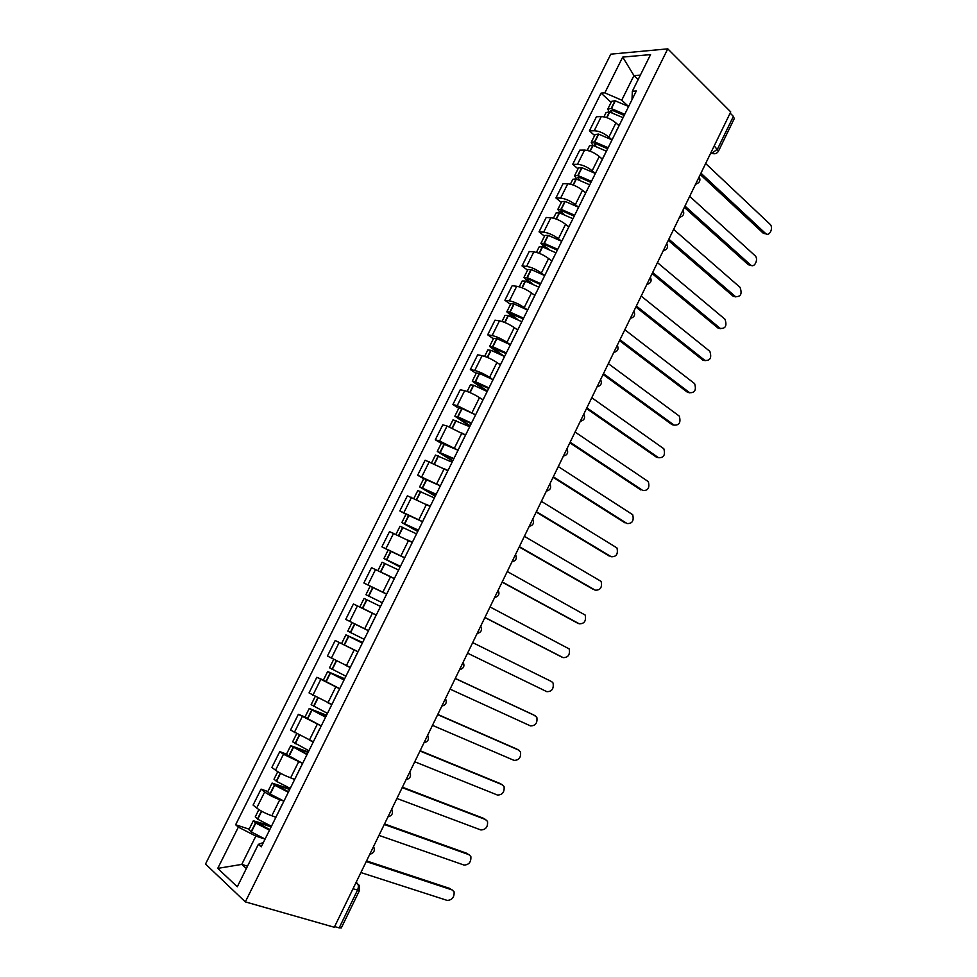 <?xml version="1.0" encoding="UTF-8"?>
<svg xmlns="http://www.w3.org/2000/svg" width="977" height="977" viewBox="0 0 977 977"><rect width="100%" height="100%" fill="white"/><g stroke="black" fill="none" stroke-linecap="round" stroke-linejoin="round"><path stroke-width="1.47" d="M667.767 48.85L610.808 54.162L205.512 864.034L245.337 901.881L667.767 48.85L730.735 111.915L334.293 927.258L245.337 901.881M341.315 927.906L339.178 927.881L357.484 890.218C358.742 887.153 358.657 884.82 357.203 883.245L356.117 882.365M334.623 926.587L339.178 927.881M730.137 113.137L733.385 116.373L734.264 118.644M618.978 125.715L615.925 122.931C611.065 118.925 606.18 116.813 601.27 116.581L596.434 116.776L589.412 130.857L594.224 130.735C599.109 131.016 603.994 133.141 608.879 137.11L611.736 139.674M623.656 116.495L616.194 131.297M594.639 135.51L589.412 130.857M615.986 131.956L616.511 130.906M602.345 159.214L599.255 156.491C594.334 152.571 589.436 150.434 584.576 150.079L579.788 150.128L572.717 164.307L577.48 164.319C582.329 164.722 587.214 166.872 592.16 170.767L595.115 173.308M606.729 150.617L606.351 151.154L592.819 145.317L589.522 145.781L587.226 150.385M578.03 168.85L572.717 164.307M599.048 166.09L599.524 165.125M585.614 192.933L582.475 190.283C577.492 186.436 572.595 184.274 567.771 183.798L563.045 183.7L555.925 197.965L560.627 198.123C565.427 198.661 570.336 200.835 575.343 204.633L578.384 207.161M589.681 184.958L582.158 199.894M561.311 202.41L555.925 197.965M581.987 200.456L582.439 199.552M568.773 226.872L565.585 224.283C560.542 220.521 555.632 218.335 550.857 217.737L546.192 217.492L539.035 231.842L543.676 232.16C548.427 232.807 553.336 235.005 558.404 238.73L561.555 241.234M572.534 219.532L564.975 234.529M544.494 236.178L539.035 231.842M564.828 235.054L565.243 234.224M551.834 261.018L548.585 258.502C543.481 254.814 538.571 252.616 533.845 251.883L529.229 251.492L522.023 265.939L526.603 266.403C531.317 267.185 536.226 269.396 541.368 273.047L544.629 275.538M555.266 254.325L547.682 269.383M527.568 270.165L522.023 265.939M547.547 269.86L547.926 269.115M534.773 295.396L531.488 292.941C526.31 289.339 521.388 287.116 516.711 286.261L512.156 285.711L504.901 300.257L509.432 300.867C514.085 301.783 519.019 304.018 524.209 307.584L527.604 310.063L514.158 304.006L510.824 303.786L506.831 311.785M537.887 289.351L530.267 304.47M510.531 304.36L504.901 300.257M530.157 304.909L530.499 304.238M517.602 329.994L514.268 327.6C509.029 324.095 504.095 321.848 499.467 320.859L494.973 320.163L487.682 334.806L492.139 335.563C496.743 336.601 501.69 338.86 506.953 342.341L510.385 344.759L496.927 338.64L493.629 338.298L489.624 346.359M520.387 324.596L512.742 339.801M493.385 338.787L487.682 334.806M500.322 364.812L496.939 362.491C491.639 359.072 486.693 356.8 482.113 355.677L477.68 354.834L470.34 369.562L474.737 370.478C479.292 371.663 484.238 373.935 489.575 377.33L493.055 379.674M502.776 360.098L495.095 375.351M476.129 373.434L470.34 369.562M482.931 399.862L479.499 397.615C474.126 394.281 469.18 391.985 464.649 390.727L460.277 389.725L452.876 404.551L457.224 405.626L475.616 414.822M485.044 395.819L477.326 411.146M458.763 408.313L452.876 404.551M465.418 435.144L447.063 426.009L442.764 424.848L435.315 439.772L439.589 441.006L458.066 450.189M467.201 431.785L459.446 447.185M441.274 443.411L435.315 439.772M447.796 470.658L425.129 460.204L417.631 475.225L440.395 485.801M449.237 467.995L441.445 483.456M423.676 478.742L417.631 475.225M430.063 506.404L407.372 495.791L399.825 510.91L422.614 521.645M431.15 504.45L423.322 519.984M405.968 514.305L399.825 510.91M412.196 542.394L389.505 531.61L381.909 546.827L404.698 557.733M412.929 541.136L405.199 556.743M400.448 566.306L383.937 558.526L388.138 550.1L381.909 546.827M394.232 578.616L371.516 567.661L363.871 582.988L386.672 594.053M394.598 578.091L386.807 593.796M373.996 588.02L363.871 582.988M376.218 615.119L353.418 603.957L345.724 619.394L368.439 630.58M370.21 612.054L353.418 603.957M376.06 615.229L368.292 631.093M358.009 651.83L335.184 640.497L327.442 656.031L350.169 667.389M358.058 651.72L335.184 640.497M357.484 652.648L349.656 668.659M339.666 688.785L316.841 677.281L309.037 692.925L331.777 704.454M323.387 680.09L316.841 677.281M338.787 690.324L330.885 706.481M321.213 725.984L298.364 714.309L290.523 730.051L313.263 741.763M305.007 716.984L298.364 714.309M319.967 728.244L311.993 744.547M302.626 763.44L283.464 754.268L279.776 751.594L271.862 767.446L275.538 770.194C279.495 772.954 284.527 775.506 290.633 777.863L294.627 779.316M286.505 754.134L279.776 751.594M301.014 766.444L292.966 782.895M283.916 801.14L279.788 799.699C273.645 797.403 268.602 794.826 264.669 791.981L261.054 789.123L253.092 805.085L256.682 808.016C260.59 810.934 265.634 813.511 271.814 815.771L275.856 817.138M267.881 791.529L261.054 789.123M281.938 804.889L273.816 821.498M638.14 79.589L633.951 75.583L621.738 100.167L628.272 106.261M631.985 99.703L632.351 91.24L650.548 54.602L622.703 57.093L633.951 75.583L640.35 75.119M263.387 842.504L258.355 844.36L261.238 846.839L636.308 90.995L632.351 91.24M258.355 844.36L237.289 886.774L217.749 868.382L238.351 827.104L255.84 836.104L241.771 864.401L246.338 868.553M621.738 100.167L604.836 92.876L601.087 93.108L235.628 824.759L238.351 827.104M604.836 92.876L622.703 57.093M247.523 866.159L241.771 864.401L217.749 868.382M265.072 839.109L255.84 836.104M611.138 102.377L601.087 93.108M249.123 829.168L235.628 824.759M766.224 233.918L763.428 233.381L765.626 233.503C769.4 237.167 773.882 227.568 769.986 224.209L705.65 163.513M624.755 114.272L611.15 108.508L607.792 109.106L609.013 111.842M607.828 109.021L611.651 101.352L615.021 100.741L628.626 106.481M603.945 116.825L606.094 112.502L609.44 111.928L622.984 117.643M611.968 112.575L610.649 110.584L612.286 110.291L624.181 115.445M700.949 173.173L765.565 233.454M617.855 124.702L619.1 125.447M700.265 174.565L763.367 233.332M751.118 265.329L748.37 264.743L750.556 264.914C754.342 268.626 758.97 258.978 755.013 255.644L689.677 196.34M608.17 147.71L594.529 141.885L591.232 142.361L592.905 145.341M591.268 142.276L595.115 134.557L598.425 134.057L612.054 139.87M595.97 146.208L594.101 143.839L595.701 143.607L607.621 148.809M684.95 206.062L750.556 264.914M601.185 158.189L602.479 158.958M684.315 207.368L748.37 264.743M735.925 296.91L733.275 296.336L735.437 296.568C740.774 296.984 742.312 293.906 740.053 287.348L673.617 229.387M591.464 181.368L577.81 175.469L574.561 175.823L576.821 179.121M574.598 175.75L578.469 167.971L581.73 167.592L595.384 173.466M570.409 184.165L572.84 179.267L576.088 178.925L589.742 184.824M579.972 180.122L577.444 177.301L579.019 177.13L590.963 182.381M668.854 239.17L735.437 296.568M584.393 191.895L585.736 192.689M668.268 240.366L733.275 296.336M720.635 328.687L718.095 328.125L720.244 328.406C725.545 328.809 727.132 325.744 724.995 319.247L657.448 262.63M574.659 215.233L560.981 209.273L557.782 209.505L560.749 213.194M557.818 209.432L561.714 201.604L565.231 201.421L578.604 207.295M553.471 218.164L556.06 212.974L559.247 212.754L572.925 218.726M564.059 214.342L560.676 210.983L562.239 210.873L574.195 216.173M652.66 272.473L720.244 328.406M567.49 225.821L568.895 226.627M652.123 273.584L718.095 328.125M705.247 360.66L702.829 360.098L704.954 360.44C710.23 360.818 711.867 357.777 709.852 351.341L641.181 296.08M557.745 249.33L544.055 243.297L540.904 243.395L544.775 247.584M540.928 243.334L544.861 235.445L548.317 235.396L561.714 241.331M536.434 252.371L539.157 246.888L542.308 246.802L555.998 252.835M548.268 248.927L544.678 246.106L543.81 244.873L545.337 244.824L557.317 250.185M636.369 305.996L704.954 360.44M550.466 259.955L551.944 260.798M635.868 307.01L702.829 360.098M689.762 392.815L687.466 392.278L689.567 392.669C694.818 393.01 696.503 389.994 694.61 383.619L624.816 329.75M540.721 283.635L527.006 277.529L523.904 277.517L528.984 282.353M523.941 277.456L527.898 269.505L531.293 269.591L544.714 275.587M519.275 286.811L522.158 281.022L525.247 281.058L538.962 287.165M532.758 283.953L527.739 280.167L526.823 278.982L528.337 278.995L540.33 284.417M619.968 339.715L689.567 392.669M533.32 294.309L534.871 295.176M619.516 340.643L687.466 392.278M674.191 425.154L672.005 424.641L674.093 425.093C679.32 425.41 681.042 422.406 679.271 416.092L608.341 363.639M523.587 318.16L509.847 311.993L506.807 311.846L513.523 317.598M502.007 321.47L505.048 315.376L508.37 315.632L521.816 321.726M517.773 319.564L509.738 313.324L523.232 318.868M603.468 373.666L674.093 425.093M516.039 328.87L517.7 329.786M603.065 374.484L672.005 424.641M586.847 407.824L658.522 457.712L656.459 457.199L658.522 457.712C663.725 457.993 665.496 455.013 663.847 448.761L591.757 397.724M506.33 352.917L492.872 346.786L489.599 346.395L498.722 353.491M484.629 356.361L487.828 349.961L491.089 350.352L504.559 356.495M503.998 356.19L492.53 347.873L506.025 353.54M498.612 363.652L500.419 364.616M586.505 408.545L656.459 457.199M642.561 490.442L642.854 490.515C648.032 490.772 649.852 487.816 648.313 481.624L575.074 432.042M488.976 387.906L475.494 381.702L472.27 381.177L485.471 390.58M472.294 381.14L476.336 373.019L479.573 373.507L493.043 379.699M467.14 391.484L470.487 384.755L473.698 385.292L487.193 391.508M487.413 391.056L475.225 382.654L488.708 388.443M570.141 442.202L642.854 490.515M481.038 398.628L483.017 399.678M569.835 442.825L640.814 489.953M626.538 523.354L627.1 523.538C632.241 523.757 634.11 520.802 632.693 514.696L558.282 466.579M471.5 423.114L457.993 416.837L454.83 416.19L469.925 426.29M454.855 416.153L458.921 407.971L462.097 408.594L475.604 414.859M449.53 426.827L453.035 419.792L469.705 426.741M470.181 425.764L457.798 417.667L471.28 423.566M553.312 476.8L627.1 523.538M463.281 433.812L465.504 434.973M553.055 477.326L625.085 522.903M610.417 556.463L611.248 556.743C616.365 556.927 618.27 553.996 616.976 547.95L541.392 501.335M453.914 458.567L437.281 451.423L452.644 461.132M437.293 451.398L441.396 443.155L458.042 450.25M431.81 462.402L435.473 455.05L452.107 462.206M452.852 460.704L440.261 452.901L453.731 458.934M536.385 511.63L611.248 556.743M445.292 469.168L447.881 470.499M536.178 512.046L609.245 556.06M594.187 589.742L595.286 590.169C600.379 590.316 602.333 587.397 601.148 581.413L524.38 536.312M436.206 494.24L419.622 486.888L435.241 496.194M419.634 486.864L423.762 478.571L440.358 485.874M413.967 498.221L417.802 490.539L434.386 497.916M435.4 495.876L422.601 488.366L436.072 494.521M519.349 546.668L595.286 590.169M426.961 504.645L430.136 506.257M519.19 546.986L593.32 589.412M577.859 623.216L579.239 623.79C584.307 623.888 586.298 620.993 585.223 615.083L507.258 571.521M418.388 530.157L401.84 522.585L417.729 531.488M401.84 522.573L406.005 514.22L422.565 521.73M396.015 534.272L400.008 526.261L416.556 533.857M417.826 531.268L404.832 524.063L418.29 530.352M502.19 581.938L579.239 623.79M407.873 540.073L412.27 542.247M502.093 582.145L577.285 622.984M561.433 656.874L563.094 657.619C568.138 657.68 570.165 654.785 569.2 648.948L490.039 606.949M388.138 550.1L404.649 557.83M377.94 570.568L382.092 562.227L398.604 570.031M400.155 566.904L386.953 560.004L400.399 566.416M484.934 617.44L563.094 657.619M383.595 573.279L394.293 578.482M383.937 558.526L400.094 567.014M394.256 578.555L390.067 576.491M484.885 617.549L561.164 656.752M467.556 653.173L546.839 691.667C551.858 691.679 553.935 688.785 553.067 683.008L551.639 681.604L472.697 642.622M382.349 602.772L365.923 594.7L382.349 602.785M365.923 594.7L370.149 586.212L386.623 594.163M376.279 615.009L359.829 606.925L364.067 598.425L380.529 606.448M450.067 689.139L530.487 725.911C535.494 725.874 537.606 723.004 536.837 717.289L533.662 714.932M364.201 639.337L347.775 631.118L352.001 622.642M354.468 623.863L368.378 630.702M362.65 642.475L345.907 634.867L362.333 643.11M368.402 630.641L362.43 627.747M535.323 715.787L455.233 678.514M362.382 643.025L348.948 636.345L362.601 642.585M533.43 714.81L455.282 678.429M432.469 725.349L514.036 760.375C519.031 760.289 521.181 757.419 520.497 751.765L517.541 749.432M345.907 676.218L329.518 667.767L333.633 659.524M345.333 665.239L350.108 667.523M344.661 678.734L327.637 671.541L344.014 680.016M327.637 671.565L323.35 680.163L339.715 688.687M518.897 750.189L437.672 714.639M344.112 679.833L330.69 673.019L344.551 678.942M517.028 749.151L437.769 714.443M414.749 761.779L497.488 795.058C502.459 794.912 504.645 792.054 504.047 786.461L501.311 784.165M327.478 713.357L311.138 704.673L315.131 696.662M328.321 703.013L331.704 704.6M326.55 715.225L309.245 708.472L325.585 717.179M309.233 708.496L304.922 717.155L321.25 725.911M502.373 784.812L419.988 751.02M325.72 716.898L312.31 709.949L326.391 715.543M500.529 783.701L420.134 750.702M396.918 798.465L480.831 829.949C485.789 829.766 488.012 826.896 487.499 821.364L484.958 819.129M308.927 750.739L292.636 741.824L296.507 734.045M310.417 740.651L313.19 741.922M308.317 751.96L290.731 745.646L307.022 754.586M290.719 745.683L286.383 754.391L302.65 763.379M485.752 819.642L402.182 787.621M307.205 754.207L293.808 747.124L308.109 752.4M483.933 818.47L402.39 787.193M378.966 835.384L464.063 865.072C469.009 864.816 471.268 861.958 470.841 856.487L468.496 854.325M290.254 788.378L276.54 781.368L274 779.231L277.761 771.683M292.135 778.413L294.541 779.499M289.961 788.952L272.082 783.078L274.622 785.239L288.325 792.249M272.07 783.114L267.71 791.871L270.226 794.069L283.941 801.091M469.021 854.692L384.266 824.478M288.557 791.773L275.172 784.555L289.693 789.489M467.226 853.446L384.535 823.929M360.892 872.559L447.197 900.403C452.131 900.098 454.427 897.24 454.085 891.818L451.899 889.754M271.447 826.261L257.72 819.19L255.253 816.882L258.881 809.579M273.609 816.369L275.758 817.334M270.458 825.834L253.324 820.765L255.779 823.074L269.518 830.169M253.299 820.802L248.903 829.607L251.358 831.964L265.097 839.072M452.18 889.962L366.228 861.567M269.799 829.595L256.426 822.231L271.166 826.835M450.409 888.655L366.558 860.908M370.088 853.629L372.762 848.146M388.321 816.149L390.971 810.69M406.42 778.913L409.058 773.491M424.409 741.922L427.022 736.536M442.276 705.174L444.877 699.837M460.02 668.671L462.609 663.359M477.655 632.412L480.22 627.136M495.168 596.385L497.72 591.146M512.571 560.603L515.099 555.388M529.864 525.04L532.38 519.874M547.035 489.709L549.538 484.58M564.095 454.623L566.587 449.518M581.059 419.744L583.525 414.675M597.9 385.097L600.354 380.065M614.643 350.682L617.073 345.675M631.276 316.475L633.694 311.504M647.8 282.487L650.193 277.541M664.213 248.72L666.607 243.798M680.529 215.16L682.911 210.275M696.748 181.807L699.105 176.959M355.897 882.829L359.194 885.284L359.524 890.389L352.99 888.814M710.609 153.291L712.025 153.279L717.521 149.029L733.385 116.373M711.061 152.363L712.16 153.401C714.908 154.293 717.02 153.548 718.486 151.13L714.224 145.854M271.814 815.771L279.788 799.699M290.633 777.863L298.559 761.913M309.33 740.224L317.207 724.372M327.906 702.829L335.722 687.087M346.346 665.691L354.114 650.059M364.677 628.809L372.384 613.275M382.874 592.16L390.531 576.735M400.949 555.766L408.569 540.428M418.913 519.605L426.473 504.376M436.756 483.676L444.266 468.557M454.476 447.991L461.938 432.97M472.074 412.55L479.499 397.615M489.575 377.33L496.939 362.491M506.953 342.341L514.268 327.6M524.209 307.584L531.488 292.941M541.368 273.047L548.585 258.502M558.404 238.73L565.585 224.283M575.343 204.633L582.475 190.283M592.16 170.767L599.255 156.491M608.879 137.11L615.925 122.931M275.538 770.194L283.464 754.268M294.248 732.628L302.137 716.813M312.848 695.319L320.676 679.613M331.325 658.254L339.092 642.658M349.668 621.445L357.387 605.948M367.889 584.881L375.559 569.481M385.988 548.549L393.621 533.259M403.977 512.461L411.549 497.269M421.844 476.617L429.367 461.523M439.589 441.006L447.063 426.009M457.224 405.626L464.649 390.727M474.737 370.478L482.113 355.677M492.139 335.563L499.467 320.859M509.432 300.867L516.711 286.261M526.603 266.403L533.845 251.883M543.676 232.16L550.857 217.737M560.627 198.123L567.771 183.798M577.48 164.319L584.576 150.079M594.224 130.735L601.27 116.581M256.682 808.016L264.669 791.981M695.526 184.311L696.406 183.945M679.369 217.541L680.187 217.199M663.114 250.979L663.859 250.674M646.75 284.637L647.433 284.356M546.351 491.126L546.412 491.101C550.405 490.075 551.578 487.67 549.856 483.908M359.548 890.352L341.291 927.955M718.437 151.227L734.301 118.559M715.372 153.658L710.548 153.413M611.443 108.581L615.315 100.802M611.15 108.508L615.021 100.741M606.644 117.558L609.44 111.928M611.394 112.05L612.261 110.291M606.925 117.655L609.746 111.989M594.822 141.958L598.718 134.13M594.529 141.885L598.425 134.057M589.913 151.154L592.819 145.317M594.871 145.243L595.689 143.607M590.193 151.252L593.112 145.39M578.103 175.542L582.023 167.665M577.81 175.469L581.73 167.592M573.084 184.971L576.088 178.925M578.25 178.657L579.007 177.13M573.365 185.068L576.381 179.011M561.274 209.359L565.231 201.421M560.981 209.273L564.926 201.347M556.145 218.995L559.247 212.754M561.519 212.278L562.215 210.861M556.426 219.104L559.54 212.839M544.336 243.383L548.317 235.396M544.055 243.297L548.024 235.31M539.096 253.251L542.308 246.802M544.678 246.106L545.325 244.824M539.377 253.361L542.601 246.876M527.299 277.627L531.293 269.591M527.006 277.529L531 269.505M521.938 287.726L525.247 281.058M527.739 280.167L528.313 278.995M522.207 287.836L525.541 281.144M510.141 312.09L514.158 304.006M509.847 311.993L513.878 303.908M504.657 322.422L508.089 315.547M510.678 314.435L511.203 313.385M504.938 322.532L508.37 315.632M492.872 346.786L496.927 338.64M492.579 346.676L496.634 338.543M487.279 357.35L490.808 350.255M493.519 348.936L493.971 348.007M487.547 357.46L491.089 350.352M475.494 381.702L479.573 373.507M475.201 381.592L479.28 373.409M469.778 392.51L473.418 385.182M476.239 383.656L476.642 382.85M470.047 392.62L473.698 385.292M457.993 416.837L462.097 408.594M457.712 416.727L461.816 408.496M452.156 427.889L455.917 420.354M458.848 418.596L459.178 417.924M452.436 428.011L456.198 420.464M440.383 452.217L444.523 443.924M440.102 452.107L444.23 443.802M434.423 463.513L438.294 455.746M434.704 463.635L438.575 455.856M422.662 487.828L426.815 479.475M422.382 487.706L426.534 479.353M416.581 499.369L420.55 491.37M416.849 499.491L420.843 491.492M404.82 523.672L409.009 515.258M404.539 523.55L408.728 515.135M398.604 535.457L402.707 527.238M398.885 535.591L402.988 527.36M386.855 559.748L391.069 551.284M386.574 559.626L390.788 551.162M380.517 571.801L384.73 563.338M380.798 571.924L385.011 563.473M368.781 596.08L373.019 587.556M368.5 595.946L372.738 587.421M362.394 608.219L366.644 599.683M362.662 608.353L366.912 599.817M350.584 632.644L354.846 624.059M350.303 632.498L354.566 623.924M344.148 644.857L348.435 636.259M344.429 645.003L348.704 636.406M332.253 669.453L336.467 660.989M331.985 669.306L336.186 660.855M325.793 681.751L330.092 673.092M326.062 681.897L330.373 673.238M313.812 706.505L317.952 698.176M313.532 706.359L317.684 698.03M307.303 718.877L311.639 710.169M307.572 719.035L311.907 710.316M295.237 743.815L299.328 735.608M294.969 743.656L299.047 735.461M288.691 756.271L293.051 747.49M288.96 756.43L293.332 747.649M276.54 781.368L280.57 773.296M276.271 781.209L280.289 773.137M269.957 793.91L274.354 785.081M270.226 794.069L274.622 785.239M276.259 785.52L276.613 784.812M257.72 819.19L261.677 811.24M257.452 819.019L261.409 811.081M251.089 831.793L255.51 822.915M251.358 831.964L255.779 823.074M257.476 823.269L257.904 822.426M695.648 184.067C699.63 182.968 700.802 180.537 699.19 176.788M679.491 217.309C683.473 216.222 684.645 213.804 683.008 210.067M663.224 250.759C667.206 249.697 668.378 247.279 666.729 243.542M646.847 284.429C650.841 283.379 652.001 280.973 650.352 277.236M630.373 318.319C634.366 317.269 635.538 314.875 633.865 311.138M613.788 352.428C617.794 351.39 618.954 348.997 617.269 345.26M597.094 386.758C601.111 385.72 602.272 383.338 600.574 379.589M580.289 421.319C584.319 420.281 585.479 417.887 583.782 414.15M563.387 456.088C567.417 455.062 568.577 452.669 566.88 448.919M529.229 526.347C533.283 525.308 534.456 522.903 532.734 519.117M511.972 561.824C516.051 560.774 517.224 558.356 515.502 554.557M494.618 597.533C498.71 596.483 499.882 594.053 498.16 590.23M477.142 633.475C481.246 632.412 482.43 629.97 480.708 626.135M459.544 669.66C463.66 668.586 464.869 666.119 463.147 662.259M441.824 706.102C445.976 705.003 447.185 702.512 445.463 698.628M423.994 742.776C428.158 741.665 429.379 739.149 427.657 735.229M406.041 779.695C410.23 778.571 411.464 776.031 409.754 772.074M387.967 816.87C392.18 815.722 393.426 813.145 391.716 809.164M369.77 854.301C374.008 853.116 375.266 850.515 373.568 846.485M599.231 165.479L606.351 151.154M763.428 233.381L765.626 233.503M341.645 643.428L345.907 634.867"/></g></svg>

